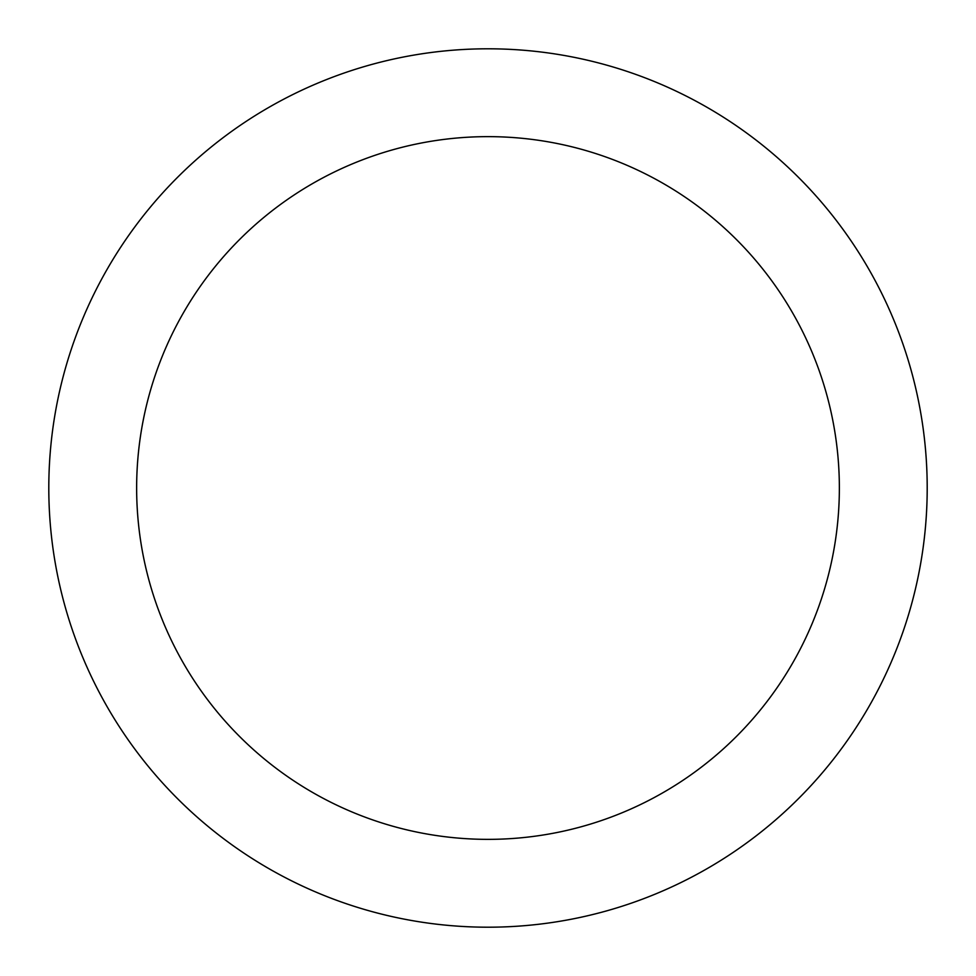 <?xml version="1.0" encoding="UTF-8"?>
<svg xmlns="http://www.w3.org/2000/svg" width="976" height="976" viewBox="0 0 976 976"><rect width="100%" height="100%" fill="white"/><g stroke="black" fill="none" stroke-linecap="round" stroke-linejoin="round"><path stroke-width="1.46" d="M488 48.8A439.2 439.2 0 0 1 927.2 488A439.2 439.2 0 0 1 488 927.2A439.2 439.2 0 0 1 48.8 488A439.2 439.2 0 0 1 488 48.8M488 839.36A351.36 351.36 0 0 1 136.64 488A351.36 351.36 0 0 1 488 136.64A351.36 351.36 0 0 1 839.36 488A351.36 351.36 0 0 1 488 839.36"/></g></svg>
